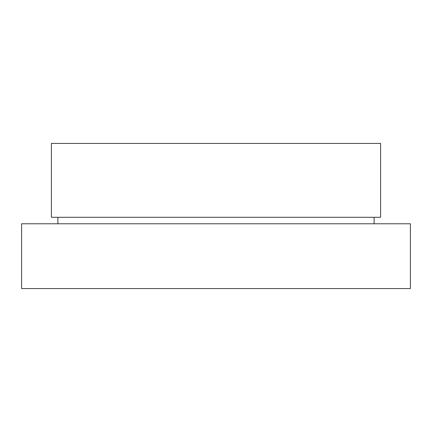 <?xml version="1.0" encoding="UTF-8"?>
<svg xmlns="http://www.w3.org/2000/svg" width="432" height="432" viewBox="0 0 432 432"><rect width="100%" height="100%" fill="white"/><g stroke="black" fill="none" stroke-linecap="round" stroke-linejoin="round"><path stroke-width="0.65" d="M380.592 217.296L380.592 143.424L51.408 143.424L51.408 217.296L380.592 217.296L51.408 217.296L51.408 143.424L380.592 143.424L380.592 217.296M374.112 223.776L374.112 217.296L374.112 223.776M57.888 217.296L57.888 223.776L57.888 217.296M410.4 288.576L410.4 223.776L21.6 223.776L21.6 288.576L410.4 288.576L410.4 223.776L21.6 223.776L21.6 288.576L410.4 288.576"/></g></svg>
